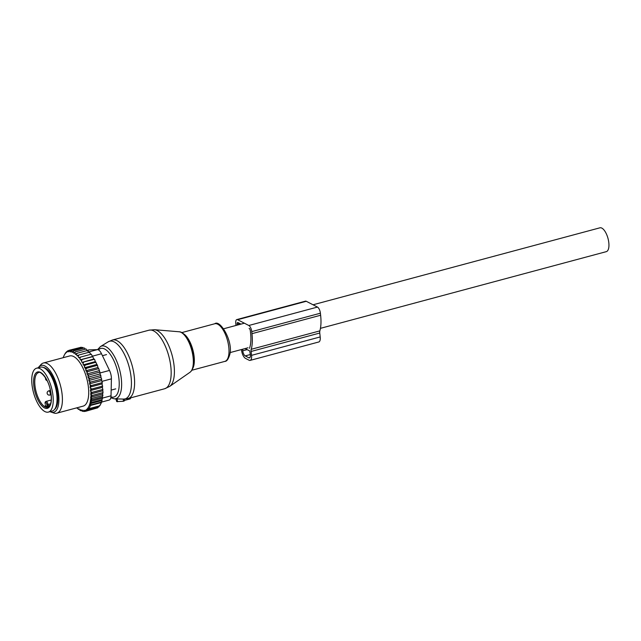 <?xml version="1.0" encoding="UTF-8"?>
<svg xmlns="http://www.w3.org/2000/svg" width="641" height="641" viewBox="0 0 641 641"><rect width="100%" height="100%" fill="white"/><g stroke="black" fill="none" stroke-linecap="round" stroke-linejoin="round"><path stroke-width="0.96" d="M130.371 398.526L130.011 398.934L129.987 398.045M124.426 400.433L130.011 398.934M124.29 400.769L123.497 401.258L123.216 399.071M115.885 398.886L116.71 401.603L123.497 401.258M45.311 405.128L45.279 405.929A17.964 7.363 -105 0 0 47.234 406.939L48.812 406.827M51.889 389.319A22.731 9.319 75 0 1 48.379 412.091A22.731 9.319 75 0 1 33.092 390.962A22.731 9.319 75 0 1 36.601 368.19A22.731 9.319 75 0 1 51.889 389.319M36.601 368.19L40.415 367.173A22.731 9.319 75 0 1 55.703 388.302A22.731 9.319 75 0 1 52.193 411.073L48.379 412.091M82.433 411.346L80.726 409.575L80.349 410.32L81.231 410.633A30.736 12.596 -105 0 0 82.04 410.817L82.433 411.346L83.242 411.129M80.349 410.32A30.736 12.596 75 0 1 79.572 409.952L80.79 410.753M90.958 393.286A30.736 12.596 -105 0 0 90.894 391.635L92.096 392.348L90.581 394.031L92.144 395.497L90.589 397.26L92.008 398.414L90.421 400.224L91.687 401.066L90.117 402.885L91.214 403.405L89.94 405.152L90.589 405.457L88.947 408.694L88.298 408.381L87.913 409.887L86.823 409.367L86.751 410.777L97.624 407.86L98.057 407.171M90.589 397.26L102.576 394.039L103.017 392.58L102.111 383.863L90.036 387.108L90.605 388.246A30.736 12.596 -105 0 1 90.766 389.832L90.389 390.577L90.894 391.635M90.036 387.108L90.365 386.363A30.736 12.596 -105 0 0 90.141 384.864L89.532 383.815L89.796 382.949A30.736 12.596 -105 0 0 89.484 381.435L88.851 380.498L89.051 379.512A30.736 12.596 -105 0 0 88.666 378.006L88.009 377.18L88.129 376.099A30.736 12.596 -105 0 0 87.681 374.608L87.016 373.911L87.064 372.741A30.736 12.596 -105 0 0 86.543 371.299L87.857 371.556L98.738 368.639L99.868 372.068L88.995 374.985L88.129 376.099M96.703 364.465L84.62 367.71L84.516 366.412A30.736 12.596 -105 0 0 83.891 365.106L83.25 364.849L95.333 361.612L97.464 365.338L97.961 367.501L85.886 370.746L86.543 371.299M85.886 370.746L85.846 369.504A30.736 12.596 -105 0 0 85.277 368.118L86.583 368.255L97.464 365.338M84.62 367.71L85.277 368.118M83.25 364.849L83.074 363.519A30.736 12.596 -105 0 0 82.401 362.309L94.556 359.272L95.333 361.612M92.344 356.572L80.261 359.817L79.941 358.455L80.429 357.109L91.31 354.193L93.874 358.968L82.401 362.309M81.792 362.205L81.535 360.851A30.736 12.596 -105 0 0 80.838 359.761L92.961 356.596M80.261 359.817L80.838 359.761M79.941 358.455A30.736 12.596 -105 0 0 79.22 357.494L80.429 357.109M63.195 357.694A30.736 12.596 -105 0 1 63.852 355.987A30.736 12.596 -105 0 1 67.249 351.853L67.626 351.653A30.736 12.596 -105 0 1 68.579 351.324L68.851 351.885L69.196 351.212A30.736 12.596 -105 0 1 70.045 351.172L70.446 351.997L70.822 351.252A30.736 12.596 -105 0 1 71.632 351.436L72.137 352.494L72.521 351.749A30.736 12.596 -105 0 1 73.298 352.117L73.843 353.311L74.22 352.662A30.736 12.596 -105 0 1 74.949 353.167L75.454 354.433L75.886 353.92A30.736 12.596 -105 0 1 76.624 354.585L77.072 355.899L77.561 355.539A30.736 12.596 -105 0 1 78.29 356.356L78.683 357.702L79.22 357.494M76.656 407.868A30.736 12.596 -105 0 0 76.984 408.157L77.673 408.301M77.393 407.676L76.984 408.157M79.572 409.952L79.019 408.758L78.651 409.415A30.736 12.596 -105 0 1 78.082 409.022A30.736 12.596 -105 0 1 77.914 408.902L77.425 407.668M90.557 400.513A30.736 12.596 -105 0 1 85.622 410.224L85.237 410.416A30.736 12.596 -105 0 1 84.283 410.753L84.011 410.184L83.667 410.865A30.736 12.596 -105 0 1 82.817 410.897L82.425 410.072L82.04 410.817M90.669 399.744A30.736 12.596 -105 0 0 90.862 397.821M90.934 396.579A30.736 12.596 -105 0 0 90.95 396.226A30.736 12.596 -105 0 0 90.974 394.856M56.849 413.181L83.162 406.122A25.977 10.649 -105 0 0 88.698 393.878A25.977 10.649 -105 0 0 82.617 367.349A25.977 10.649 -105 0 0 69.701 355.947L43.388 363.006A25.977 10.649 75 0 1 56.304 374.408A25.977 10.649 75 0 1 62.385 400.937A25.977 10.649 75 0 1 56.849 413.181A25.977 10.649 75 0 1 53.948 413.044L51.024 412.075A24.222 9.927 -105 0 0 58.892 400.785A24.222 9.927 -105 0 0 51.873 373.567A24.222 9.927 -105 0 0 38.901 366.884A24.222 9.927 -105 0 0 38.244 367.75M90.766 389.832L91.847 388.999L90.605 388.246M102.728 386.082L91.847 388.999M102.111 383.863L102.288 382.621L91.407 385.545L90.365 386.363M90.141 384.864L91.407 385.545M89.532 383.815L101.615 380.578L102.288 382.621M101.615 380.578L101.655 379.103L90.782 382.02L89.796 382.949M89.484 381.435L90.782 382.02M88.851 380.498L100.933 377.253L101.655 379.103M100.933 377.253L100.845 375.57L89.972 378.486L89.051 379.512M88.666 378.006L89.972 378.486M88.009 377.18L100.092 373.935L100.845 375.57M100.092 373.935L99.868 372.068M87.681 374.608L88.995 374.985M99.099 370.674L87.016 373.911M87.064 372.741L87.857 371.556M85.846 369.504L86.583 368.255M96.062 362.205L85.189 365.122L84.516 366.412M83.891 365.106L85.189 365.122M83.074 363.519L83.683 362.189M81.535 360.851L82.088 359.513M78.29 356.356L78.731 355.026L77.561 355.539M76.624 354.585L77.008 353.287L75.886 353.92M74.949 353.167L75.293 351.909L74.22 352.662M73.298 352.117L73.603 350.915L72.521 351.749M71.632 351.436L71.96 350.315L70.822 351.252M69.196 351.212L70.406 350.122L70.045 351.172M67.626 351.653L68.964 350.323L68.579 351.324M67.249 351.853L67.642 350.883L65.446 352.975L63.852 355.987M77.914 408.902L78.651 409.415M85.181 411.218L83.987 411.538L82.817 410.897M83.667 410.865L83.987 411.538M96.479 408.173L85.429 411.346L84.283 410.753M85.237 410.416L85.429 411.346M85.622 410.224L86.751 410.777M66.96 351.645L66.472 351.781M99.74 405.312L98.794 406.971L87.913 409.887M89.94 405.152L101.382 402.083L101.462 402.54L99.82 405.769L88.947 408.694M101.462 402.54L90.589 405.457M101.382 402.083L102.087 400.489L91.214 403.405M90.117 402.885L101.943 399.712L102.56 398.149L91.687 401.066M87.04 350.387L88.69 349.946A8.662 3.55 75 0 1 89.035 349.898L97.408 349.633A8.662 3.55 75 0 1 101.502 353.736L109.499 370.434A8.662 3.55 75 0 1 111.406 378.847L111.029 395.801L102.544 398.077M54.517 409.471A22.074 9.054 -105 0 0 57.874 399.728A22.074 9.054 -105 0 0 43.227 367.389M50.022 411.658A24.222 9.927 -105 0 0 51.024 412.075M38.901 366.884L40.952 364.585A25.977 10.649 75 0 1 43.388 363.006M101.39 402.139L109.178 400.056A8.662 3.55 -105 0 0 111.029 395.801M101.943 399.712L102.087 400.489M68.667 350.611L67.642 350.883M79.965 347.558L68.964 350.323M81.671 347.71L81.279 347.206L70.406 350.122M83.482 348.263L82.833 347.398L71.96 350.315M85.333 349.217L84.476 347.999L73.603 350.915M87.529 351.188L86.166 348.992L75.293 351.909M89.147 352.662L87.889 350.371L77.008 353.287M90.758 354.465L89.604 352.109L78.731 355.026M93.874 358.968L94.556 359.272M97.961 367.501L98.738 368.639M102.969 389.432L92.096 392.348M102.624 390.802L90.581 394.031M103.017 392.58L92.144 395.497M102.576 394.039L102.881 395.497L92.008 398.414M102.881 395.497L102.344 397.027L90.421 400.224M102.344 397.027L102.56 398.149M102.464 387.34L90.389 390.577M241.481 349.529L241.553 350.186A6.923 2.836 75 0 0 245.471 358.367L249.069 360.226A6.923 2.836 75 0 0 250.142 360.386L318.793 341.974A6.923 2.836 75 0 0 320.196 336.934L319.763 333.032A4.327 1.771 75 0 1 319.867 330.876A31.385 12.868 75 0 0 320.628 315.244L320.396 313.209A5.192 2.131 75 0 0 317.463 307.071L248.812 325.492A5.192 2.131 75 0 1 251.753 331.621L320.396 313.209M236 325.452A31.385 12.868 75 0 1 235.992 325.396L235.768 323.352A5.192 2.131 75 0 1 236.817 319.579A5.192 2.131 75 0 1 237.627 319.699L248.812 325.492M251.753 331.621L251.977 333.665A31.385 12.868 75 0 1 251.224 349.297A4.327 1.771 75 0 0 251.12 351.452L251.544 355.354A6.923 2.836 75 0 1 250.142 360.386M249.477 348.327L249.517 348.247A28.356 11.626 75 0 0 250.575 332.935L250.351 330.9A2.163 0.889 75 0 0 249.125 328.344M237.274 325.107L237.162 324.082A2.163 0.889 75 0 1 237.603 322.503A2.163 0.889 75 0 1 237.939 322.559L240.96 324.122M245.102 348.56L249.742 350.964L250.351 354.737A4.327 1.771 75 0 1 249.469 357.878A4.327 1.771 75 0 1 248.804 357.774L245.207 355.915A4.327 1.771 75 0 1 242.755 350.803L242.578 349.233M236.817 319.579L305.469 301.158A5.192 2.131 75 0 1 306.27 301.286L317.463 307.071M313.032 304.787L599.912 227.819A12.339 5.056 75 0 1 606.234 233.596A12.339 5.056 75 0 1 606.306 251.649L320.444 328.344M173.871 378.126A29.67 12.163 75 0 1 169.697 386.403L164.697 388.734A30.303 12.419 75 0 0 170.626 379.496A30.303 12.419 75 0 0 165.346 346.236A30.303 12.419 75 0 0 148.992 330.195L154.489 329.706A29.67 12.163 75 0 1 169.504 347.478A29.67 12.163 75 0 1 173.871 378.126M179.087 331.766C187.116 331.701 195.834 354 193.318 365.899C192.773 368.936 191.651 371.075 189.968 372.301A21.209 8.694 -105 0 0 192.957 366.388A21.209 8.694 -105 0 0 189.832 344.473A21.209 8.694 -105 0 0 179.087 331.766L154.489 329.706M148.992 330.195L112.423 340.01A30.303 12.419 75 0 1 128.777 356.043A30.303 12.419 75 0 1 134.057 389.311A30.303 12.419 75 0 1 128.128 398.542L164.697 388.734M182.965 333.456A19.478 7.988 75 0 1 193.991 364.753A19.478 7.988 75 0 1 192.468 368.904M182.565 333.352A20.376 8.357 75 0 1 193.31 365.642M112.423 340.01L108.209 341.821A29.863 12.243 75 0 1 124.987 355.491A29.863 12.243 75 0 1 130.9 389.808A29.863 12.243 75 0 1 123.569 399.087L114.451 398.846L110.789 397.821M181.707 332.623L214.751 323.761A19.478 7.988 75 0 1 225.263 334.065A19.478 7.988 75 0 1 228.661 355.451A19.478 7.988 75 0 1 224.847 361.388L191.811 370.25M108.209 341.821L100.429 346.589A27.251 11.169 75 0 1 115.749 359.064A27.251 11.169 75 0 1 121.141 390.385A27.251 11.169 75 0 1 114.451 398.846M98.482 349.93A25.159 10.312 75 0 1 113.096 359.048A25.159 10.312 75 0 1 118.769 389.383A25.159 10.312 75 0 1 110.949 396.883M117.535 401.771L117.175 398.918M50.591 403.814L47.955 404.519A2.596 1.066 -105 0 0 46.088 401.394C45.271 401.635 44.942 402.364 45.102 403.582L45.199 403.694A1.731 0.713 -105 0 1 45.815 402.476A1.731 0.713 -105 0 1 46.793 404.519L47.955 404.519L48.099 405.817L49.99 405.312M46.793 404.519L46.937 405.817L48.099 405.817L48.668 406.867M45.311 404.751L45.527 405.208M46.937 405.817A1.731 0.713 -105 0 0 47.234 406.939M45.279 405.929A1.731 0.713 -105 0 0 45.343 404.992M47.907 407.291A17.964 7.363 75 0 1 35.824 390.585A17.964 7.363 75 0 1 38.596 372.589C39.59 370.514 48.011 377.757 50.198 389.456C51.777 396.947 51.633 402.372 49.758 405.721L47.907 407.291M50.278 389.464A18.829 7.716 75 0 1 46.817 408.429A18.829 7.716 75 0 1 34.702 390.826A18.829 7.716 75 0 1 38.164 371.86A18.829 7.716 75 0 1 50.278 389.464M49.653 395.056A2.163 0.889 -105 0 0 49.854 395.056A2.163 0.889 -105 0 0 49.966 395A2.163 0.889 -105 0 0 50.102 392.588A2.163 0.889 -105 0 0 48.732 390.874A2.163 0.889 -105 0 0 48.612 390.93M101.502 353.736L92.2 356.236M109.499 370.434L99.98 372.982M89.035 349.898L87.064 350.427M97.408 349.633L88.762 351.949M101.887 381.395L111.406 378.847M251.544 355.354L320.196 336.934M251.12 351.452L319.763 333.032M251.224 349.297L319.867 330.876M251.977 333.665L320.628 315.244M237.162 324.082L239.614 323.425M242.755 350.803L247.162 349.625M245.207 355.915L250.327 354.545M248.804 357.774L249.998 357.454M306.27 301.286L237.627 319.699M189.968 372.301L169.697 386.403M214.751 323.761C220.095 319.146 233.292 341.413 229.823 354.393C228.412 359.128 226.754 361.468 224.847 361.388M100.429 346.589L97.568 349.633M124.386 400.897L124.522 399.079M128.128 398.542L123.569 399.087M130.468 398.646L130.524 397.901M51.24 400.008L46.088 401.394M45.038 368.391L45.567 368.255M55.583 407.692L56.112 407.556M111.149 390.097L115.741 388.871M102.432 355.683L106.542 354.585M50.415 390.425L48.732 390.874A2.163 2.163 0 0 0 47.322 393.87A2.163 2.163 0 0 0 49.854 395.056L51.104 394.72M45.607 377.974A2.163 2.163 0 0 0 47.073 380.626M230.071 352.59L248.035 347.775M223.677 328.761L244.389 323.2"/></g></svg>
